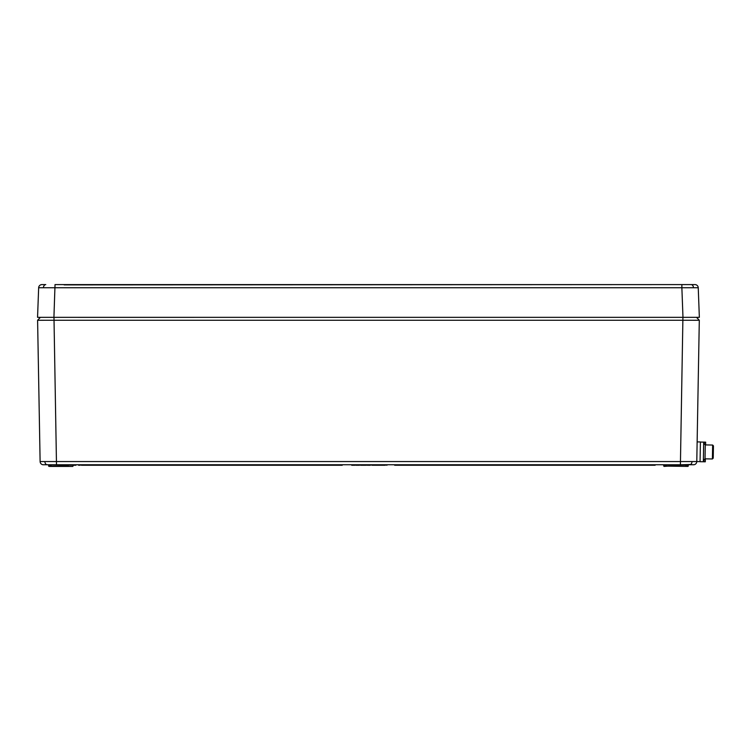 <?xml version="1.0" encoding="UTF-8"?>
<svg xmlns="http://www.w3.org/2000/svg" width="751" height="751" viewBox="0 0 751 751"><rect width="100%" height="100%" fill="white"/><g stroke="black" fill="none" stroke-linecap="round" stroke-linejoin="round"><path stroke-width="1.13" d="M78.085 317.354L658.815 317.335M682.978 317.335L681.87 287.746L38.658 287.746L37.55 317.335L699.35 317.335L698.242 287.746L681.87 287.746L681.87 284.591L694.966 284.591A3.276 3.276 0 0 1 698.242 287.746M64.154 284.901L681.87 284.591L55.03 284.591L53.922 317.335M38.658 287.746A3.276 3.276 0 0 1 41.934 284.591L45.764 284.591A3.276 2.319 -90 0 0 43.455 287.699M697.135 441.898L700.411 441.954L700.063 461.612L696.787 461.555A3.276 3.276 0 0 1 693.511 464.766L43.389 464.766A3.276 3.276 0 0 1 40.113 461.555L696.787 461.555L699.303 320.264L38.414 320.273M705.358 458.833L705.302 461.799L703.34 461.771L703.687 442.114L700.411 442.057L700.063 461.715L703.34 461.771M705.602 444.911L705.649 442.151L703.687 442.114M705.217 448.309L705.18 450.375M705.123 453.369L705.105 454.289M705.273 444.911L712.643 445.043L713.45 445.887L713.243 457.716M713.253 457.143L713.272 455.763M713.403 448.61L713.337 452.252M713.403 448.272L713.422 447.699M713.431 446.667L713.45 446.019M703.377 459.377L705.02 459.405L703.377 459.377M703.649 444.31L705.283 444.339L705.02 459.349L703.377 459.321M705.029 458.833L712.399 458.964L712.643 445.043L713.45 446.028M681.739 464.766L691.568 464.447M48.346 464.766L47.229 464.766A3.276 2.319 -90 0 1 44.91 461.574M45.004 464.766L56.494 464.766L53.978 317.335L40.404 317.335L37.597 320.264L40.404 317.335M68.613 466.409L51.068 466.409L72.828 466.409L73.504 464.766M70.725 466.409L48.956 466.409L51.068 466.409L51.068 465.094L48.608 465.094L48.627 466.089L68.285 466.089L67.947 464.766M663.743 466.089L687.944 466.409L668.615 466.089L668.963 464.766L663.724 465.094L663.743 466.089L663.724 465.094L663.743 466.089L668.615 466.089L664.072 466.409L663.405 464.766M81.343 464.766L81.352 465.263L342.231 465.263L342.24 464.766L81.775 464.766L81.784 465.263L81.418 464.766M378.917 465.263L379.048 464.766L378.016 464.766L378.025 465.263L385.282 465.263L385.291 464.766L386.972 465.263L386.981 464.766M353.411 464.766L355.082 464.766L355.073 465.263L353.411 465.263L353.411 464.766M358.678 464.766L359.785 464.766L358.678 464.766M380.147 465.263L380.137 464.766L381.001 465.263M693.436 320.283L699.303 320.264L696.496 317.335L682.922 317.335L680.406 464.766M40.113 461.555L37.597 320.264M38.658 320.283L43.464 320.283M68.285 466.089L68.266 465.094L51.068 464.766M353.101 465.263L354.575 465.263M351.703 464.766L351.712 465.263L351.477 464.766M354.397 465.263L355.373 464.766M351.712 465.263L353.411 465.263M355.974 465.263L359.485 465.263L359.494 464.766M355.89 464.766L357.044 465.263M358.659 465.263L359.785 464.766M356.687 465.263L357.861 464.766M356.19 465.263L356.181 464.766M360.518 464.766L360.527 465.263L360.302 464.766M360.527 465.263L364.188 465.263L364.197 464.766M364.113 465.263L364.122 464.766M362.395 465.263L362.395 464.766M364.188 465.263L365.155 464.766M365.164 465.263L365.634 464.766M365.634 465.263L366.103 464.766M367.502 464.766L367.511 465.263L368.093 464.766M368.103 465.263L370.44 465.263L370.44 464.766M366.92 464.766L366.929 465.263L367.427 464.766M370.44 465.263L370.665 464.766M372.712 464.766L372.721 465.263L371.623 464.766M372.721 465.263L377.856 465.263L377.866 464.766M376.448 465.263L376.448 464.766M374.909 465.263L374.909 464.766M373.576 465.263L373.576 464.766M372.13 465.263L372.139 464.766M383.874 465.263L383.874 464.766M382.334 465.263L382.334 464.766M379.546 465.263L379.555 464.766M366.103 465.263L366.328 464.766M364.366 465.263L365.324 465.263M364.348 465.263L364.348 464.766M371.801 465.263L371.323 464.766M75.889 464.766L75.879 465.263L73.542 465.263M75.879 465.263L76.029 464.766M80.188 464.766L80.188 465.263L78.564 465.263L78.555 464.766M655.125 464.766L655.116 465.263L394.669 465.263L394.66 464.766M693.445 287.699A3.276 2.319 -90 0 0 691.136 284.591M703.997 461.781L704.034 459.387M704.307 444.32L704.344 442.123M73.176 465.094L68.266 465.094M689.671 464.766A3.276 2.319 -90 0 0 691.99 461.574M685.841 464.766L688.292 465.094L688.273 466.089L685.841 466.089L685.841 465.094L668.634 465.094M73.617 465.263L73.617 464.766M712.399 458.964L713.234 458.148L712.399 458.964M699.303 320.264L696.496 317.335"/></g></svg>
